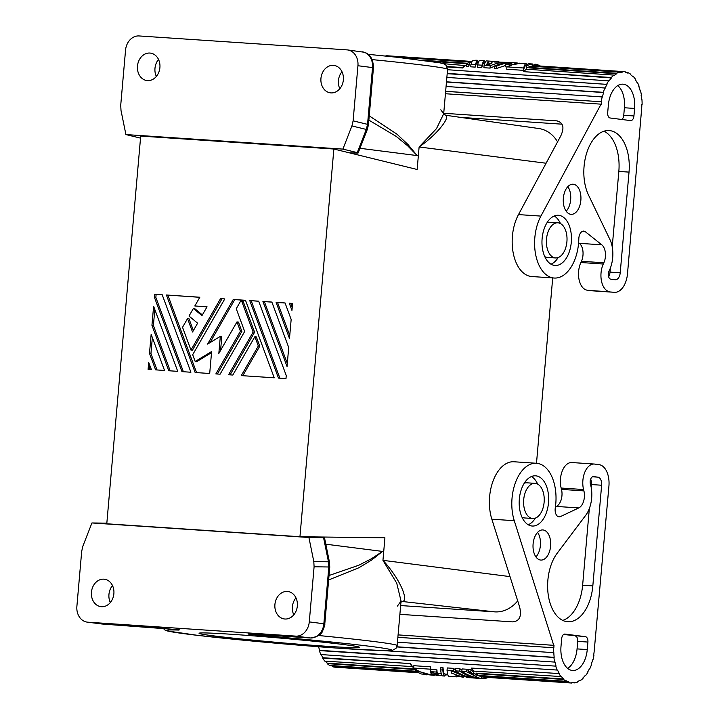 <?xml version="1.0" encoding="UTF-8"?>
<svg xmlns="http://www.w3.org/2000/svg" width="719" height="719" viewBox="0 0 719 719"><rect width="100%" height="100%" fill="white"/><g stroke="black" fill="none" stroke-linecap="round" stroke-linejoin="round"><path stroke-width="1.08" d="M557.576 141.868A35.222 28.589 -82.7 0 0 538.81 128.53L445.717 115.265L443.677 113.827L440.819 109.791M536.491 463.279L552.704 277.929M517.698 600.859A35.222 28.589 97.3 0 1 494.78 611.869L402.685 601.533C408.76 599.961 399.827 578.624 382.948 560.335L396.735 583.172L401.049 601.075L400.807 602.261L402.236 601.515A5.033 4.898 -90.4 0 1 402.685 601.533L402.011 601.533M400.654 605.56L494.78 611.869M329.023 575.515L358.835 565.224L371.507 558.708L382.535 551.419A117.916 3.343 5 0 1 383.721 551.563L384.917 537.821L315.632 536.931L324.485 537.659L329.482 562.249A5.033 1.132 168.5 0 0 328.475 561.8L328.826 566.985L329.76 567.156L329.482 562.249M309.278 621.899L314.095 566.788L328.826 566.985L323.856 623.759L309.278 621.899A15.099 12.25 -82.7 0 1 295.725 636.117L87.799 622.187A15.099 12.25 97.3 0 1 87.206 622.124A15.099 12.25 97.3 0 1 76.888 606.333L81.705 551.221L82.892 546.125L91.933 522.956L308.909 537.497L313.808 561.593L314.095 566.788M325.815 544.193L382.535 551.419L371.678 560.002L358.988 567.713L328.637 579.954M397.4 606.09L401.049 601.075L397.158 645.554L396.016 648.358L392.403 650.344L383.308 650.614L334.047 647.891L267.117 642.427L198.417 635.461L167.617 631.012L165.019 630.078L162.943 628.127M308.909 537.497L323.568 537.695L328.475 561.8L313.808 561.593M295.958 597.849A13.841 11.234 -82.7 0 0 293.792 614.844M299.949 536.725L333.868 149.022L140.699 136.08L106.78 523.783L299.949 536.725L315.632 536.931M287.33 591.449A13.841 11.234 -82.7 0 0 274.946 604.149A13.841 11.234 -82.7 0 0 284.382 618.96A13.841 11.234 -82.7 0 0 284.922 619.014A13.841 11.234 -82.7 0 0 297.307 606.315A13.841 11.234 -82.7 0 0 287.879 591.503A13.841 11.234 -82.7 0 0 287.33 591.449M103.869 579.163A13.841 11.234 97.3 0 1 104.408 579.217A13.841 11.234 97.3 0 1 113.845 594.029A13.841 11.234 97.3 0 1 101.46 606.719A13.841 11.234 97.3 0 1 100.912 606.665A13.841 11.234 97.3 0 1 91.484 591.854A13.841 11.234 97.3 0 1 103.869 579.163M253.439 634.158L253.232 634.149C247.687 633.807 246.716 633.888 250.329 634.392A5.033 4.08 -82.7 0 0 252.018 634.077M250.329 634.392L251.425 634.535A5.033 4.08 97.3 0 0 253.241 634.149L310.311 637.969A15.099 12.25 -82.7 0 0 323.856 623.759L324.79 623.921C325.087 624.514 324.35 626.869 322.579 630.985C321.663 634.491 317.609 636.818 310.41 637.978L310.41 637.978A5.033 2.939 -86.2 0 1 310.311 637.969L295.725 636.117M159.663 627.876L102.386 624.038L87.799 622.187M159.456 627.867L179.013 630.069A112.892 3.2 5 0 0 249.628 640.8A112.892 3.2 5 0 0 391.487 650.3A112.892 3.2 5 0 0 263.379 635.722L251.425 634.535M214.019 635.92A80.51 2.283 5 0 1 199.046 633.277A80.51 2.283 5 0 1 254.841 635.973A80.51 2.283 5 0 1 344.482 644.655A80.51 2.283 5 0 1 359.446 647.307A80.51 2.283 5 0 1 303.652 644.601A80.51 2.283 5 0 1 214.019 635.92M91.933 522.956L106.834 523.162M110.331 602.549A13.841 11.234 97.3 0 1 112.497 585.554M369.242 115.867L396.924 134.147L408.024 144.555L417.164 155.583L418.35 155.735L417.146 169.477L349.236 152.796L355.77 153.03C358.26 153.165 358.754 153.03 357.253 152.608L358.143 152.967L367.364 129.312A5.033 0.863 -158.7 0 1 366.295 129.438L367.544 124.36L368.488 124.522L367.364 129.312M546.098 163.231L419.114 146.964C438.779 133.357 451.119 115.813 445.232 115.256M357.936 65.735L353.11 120.846L367.544 124.36L372.514 67.586L357.936 65.735A15.099 12.25 97.3 0 0 347.61 49.935A15.099 12.25 97.3 0 0 347.016 49.881L139.091 35.95A15.099 12.25 -82.7 0 0 125.546 50.159L120.72 105.271L121.008 110.465L125.915 134.57L140.52 138.129M368.865 120.136L396.34 136.502L407.637 145.777L417.146 155.583A117.916 3.343 5 0 1 418.35 155.735L419.114 146.964L436.496 128.638L443.677 113.827L447.569 69.348A117.916 3.343 5 0 0 372.145 59.605M351.924 125.933L342.891 149.103L357.253 152.608L366.295 129.438L351.924 125.933L353.11 120.846M339.826 88.734A13.841 11.234 97.3 0 1 341.983 71.738M342.891 149.103L125.915 134.57M333.868 149.022L349.236 152.796M585.437 636.683A5.033 2.939 93.8 0 1 587.908 642.058L587.252 649.581A22.64 13.212 -86.2 0 1 572.621 670.494A22.64 13.212 -86.2 0 1 561.009 646.237L561.665 638.724A5.033 2.939 93.8 0 1 564.918 634.068A5.033 2.939 93.8 0 1 565.017 634.077L585.437 636.683L563.57 634.509M158.522 59.452A13.841 11.234 -82.7 0 0 156.356 76.448M201.967 315.623L207.054 306.788L194.813 305.97L199.837 297.235L166.413 294.997L195.146 372.514L209.696 373.494L211.62 351.537L195.191 361.477L192.683 354.71L224.786 298.906L220.553 298.619L190.957 350.063L182.527 327.316L187.551 318.58L192.53 332.025L197.617 323.191L189.007 316.054L193.357 308.496L201.967 315.623M289.29 303.22L291.95 310.41L292.561 303.445L289.29 303.22L290.746 303.409L292.22 307.381M151.943 325.321L168.785 370.752L177.728 371.346L153.614 306.276L151.943 325.321L153.399 325.5L170.205 370.842M181.961 371.633L190.912 372.235L162.179 294.709L154.666 294.206L154.396 297.262L181.961 371.633M240.712 300.973L241.647 301.036L253.142 332.052L228.57 374.752L232.812 375.039L254.868 336.699L258.319 346.001L241.278 375.606L274.236 377.817L245.503 300.29L233.262 299.472L207.575 344.113L220.329 336.402L218.837 353.442L236.982 321.896L240.434 331.198L215.862 373.907L220.095 374.186L244.667 331.486L236.245 308.739L240.712 300.973M287.043 366.528L288.705 347.493L271.872 302.061L262.92 301.459L287.043 366.528M286.252 375.552L258.687 301.171L249.745 300.578L278.478 378.095L285.982 378.598L286.252 375.552M155.601 369.863L164.543 370.465L151.152 334.335L149.489 353.38L155.601 369.863M291.159 319.434L285.048 302.942L276.105 302.339L289.496 338.469L291.159 319.434M151.367 369.584L148.698 362.394L148.087 369.359L151.367 369.584M285.084 303.032L277.561 302.528L289.757 335.44M149.561 369.458L149.894 365.612M207 306.869L194.813 305.97M199.792 297.315L166.413 294.997M167.869 295.176L196.575 372.613M211.521 352.661L196.647 361.657L195.191 361.477M224.741 298.987L220.553 298.619M222.009 298.807L192.413 350.243L190.957 350.063M193.375 330.551L189.007 318.769L187.551 318.58M202.372 314.931L194.813 308.676L193.357 308.496M292.552 303.535L290.746 303.409M153.399 325.5L154.801 309.494M162.206 294.799L154.666 294.206M156.122 294.395L155.861 297.441L154.396 297.262M155.861 297.441L183.39 371.732M253.142 332.052L254.598 332.232L243.112 301.225L241.647 301.036M254.598 332.232L230.08 374.86M258.319 346.001L259.775 346.19L256.324 336.887L254.868 336.699M259.775 346.19L242.788 375.704M245.538 300.38L233.262 299.472M234.727 299.652L209.975 342.666M220.571 350.414L221.785 336.591L220.329 336.402M240.434 331.198L241.89 331.387L238.438 322.085L236.982 321.896M241.89 331.387L217.372 374.006M271.899 302.151L262.92 301.459M264.385 301.647L287.303 363.499M258.723 301.261L249.745 300.578M251.201 300.758L279.898 378.194M149.489 353.38L150.945 353.559L157.03 369.961M150.945 353.559L152.347 337.553M277.561 302.528L276.105 302.339M330.947 92.904A13.841 11.234 97.3 0 1 330.407 92.85A13.841 11.234 97.3 0 1 320.98 78.038A13.841 11.234 97.3 0 1 333.364 65.348A13.841 11.234 97.3 0 1 333.904 65.393A13.841 11.234 97.3 0 1 343.331 80.204A13.841 11.234 97.3 0 1 330.947 92.904M147.485 80.609A13.841 11.234 -82.7 0 0 159.87 67.919A13.841 11.234 -82.7 0 0 150.442 53.107A13.841 11.234 -82.7 0 0 149.894 53.053A13.841 11.234 -82.7 0 0 137.509 65.744A13.841 11.234 -82.7 0 0 146.946 80.555A13.841 11.234 -82.7 0 0 147.485 80.609M397.877 637.313L553.846 647.765A34.719 20.258 -86.2 0 1 554.007 645.347L398.092 634.895L553.72 645.311L514.265 520.7A37.739 22.019 93.8 0 1 515.712 481.919A37.739 22.019 93.8 0 1 536.437 463.27A37.739 22.019 93.8 0 1 555.275 507.938A7.55 4.404 -86.2 0 0 559.04 516.871A7.55 4.404 -86.2 0 0 560.425 516.593L578.768 507.929A12.079 7.046 93.8 0 0 583.909 490.888L583.567 489.54A17.607 10.273 93.8 0 1 594.28 464.043A17.607 10.273 93.8 0 1 594.64 464.079L599.008 464.636A20.123 11.747 93.8 0 1 608.921 486.161L594.254 650.488A34.719 20.258 -86.2 0 1 593.633 655.252L593.921 655.36A35.222 20.554 -86.2 0 1 592.905 660.069L592.6 660.051M480.409 678.439L475.933 678.143C468.357 677.586 461.472 675.15 455.28 670.854L459.756 671.151C465.948 675.456 472.832 677.882 480.409 678.439L484.094 678.52L484.211 677.181A35.222 20.554 -86.2 0 1 481.353 676.651L481.424 676.157L569.017 682.025A34.719 20.258 -86.2 0 1 566.329 680.83L566.212 681.306L478.62 675.438A35.222 20.554 -86.2 0 1 476.041 673.586L476.194 673.137L563.786 679.006A34.719 20.258 -86.2 0 1 561.449 676.57L473.668 671.115A35.222 20.554 -86.2 0 1 471.547 668.077L559.355 673.577L471.547 668.077M561.269 676.983A35.222 20.554 -86.2 0 1 559.148 673.946M445.654 91.295L601.614 101.801L445.645 91.349M446.068 86.478L602.145 96.93A35.222 20.554 93.8 0 0 601.327 101.73M558.241 222.845A17.607 10.273 -86.2 0 1 566.94 241.368A17.607 10.273 -86.2 0 1 555.535 257.95A17.607 10.273 -86.2 0 1 555.176 257.914A17.607 10.273 -86.2 0 1 546.476 239.382A17.607 10.273 -86.2 0 1 557.89 222.809A17.607 10.273 -86.2 0 1 558.241 222.845M547.734 257.42A17.607 10.273 -86.2 0 1 547.375 257.402A17.607 10.273 -86.2 0 1 547.024 257.366A17.607 10.273 -86.2 0 1 544.786 256.638M547.06 222.674A17.607 10.273 -86.2 0 1 549.729 222.261L557.89 222.809M535.448 483.393A17.607 10.273 93.8 0 0 535.089 483.357A17.607 10.273 93.8 0 0 523.684 499.93A17.607 10.273 93.8 0 0 532.384 518.462A17.607 10.273 93.8 0 0 532.734 518.498A17.607 10.273 93.8 0 0 544.148 501.925A17.607 10.273 93.8 0 0 535.448 483.393M524.942 517.968A17.607 10.273 -86.2 0 1 524.582 517.95A17.607 10.273 -86.2 0 1 524.223 517.914A17.607 10.273 -86.2 0 1 521.994 517.186M524.268 483.222A17.607 10.273 -86.2 0 1 526.937 482.809L535.089 483.357M527.027 64.809L526.065 63.56C525.346 63.542 524.537 65.025 523.648 67.99L506.94 66.867L511.883 65.052L505.763 64.638L505.574 66.831L506.931 66.921M505.763 64.638L510.697 63.533L513.294 64.665L517.518 63.838L514.876 63.101L514.768 64.324M630.581 120.594L610.17 117.997A5.033 2.939 -86.2 0 1 607.69 112.613L608.355 105.1A22.64 13.212 93.8 0 1 622.987 84.177A22.64 13.212 93.8 0 1 634.598 108.434L633.942 115.957A5.033 2.939 -86.2 0 1 630.689 120.603A5.033 2.939 -86.2 0 1 630.581 120.594M555.428 506.859L556.344 506.428A12.079 7.046 93.8 0 0 561.485 489.387L561.144 488.039L583.567 489.54M572.216 462.578A17.607 10.273 93.8 0 0 571.857 462.542A17.607 10.273 93.8 0 0 561.144 488.039M440.684 669.874L442.805 670.018C443.183 673.928 443.776 675.941 444.603 676.04L442.482 675.905C441.664 675.797 441.062 673.784 440.684 669.874L440.891 667.511L443.012 667.654C443.353 671.798 443.947 673.919 444.773 674.036L447.631 674.233M318.634 646.741A34.719 20.258 -86.2 0 0 319.604 650.318L556.075 666.154A34.719 20.258 -86.2 0 1 554.942 661.875L554.664 662.082A35.222 20.554 -86.2 0 1 553.9 657.463L396.843 646.938M579.568 680.525L580.323 680.569A35.222 20.554 -86.2 0 0 583.001 678.439L582.875 677.999A34.719 20.258 -86.2 0 0 585.347 675.312L585.05 675.68M641.636 99.582L641.654 99.698A34.719 20.258 93.8 0 0 641.087 95.043L641.366 94.872A35.222 20.554 93.8 0 0 640.413 90.387L640.144 90.621A34.719 20.258 93.8 0 0 638.832 86.505L639.083 86.217A35.222 20.554 93.8 0 0 637.411 82.442L637.187 82.793A34.719 20.258 93.8 0 0 635.236 79.539L635.434 79.144A35.222 20.554 93.8 0 0 633.178 76.385L633.017 76.816A34.719 20.258 93.8 0 0 630.572 74.677L630.698 74.21A35.222 20.554 93.8 0 0 628.038 72.682L627.948 73.167A34.719 20.258 93.8 0 0 625.197 72.304L625.251 71.81A35.222 20.554 93.8 0 0 623.831 71.621A35.222 20.554 93.8 0 0 622.393 71.612L622.375 72.116A34.719 20.258 93.8 0 0 619.544 72.601L619.517 72.107L531.916 66.238A35.222 20.554 93.8 0 0 529.076 67.406L616.668 73.275L616.74 73.751A34.719 20.258 93.8 0 0 614.035 75.549L613.927 75.091A35.222 20.554 93.8 0 0 611.321 77.526L523.729 71.657A35.222 20.554 93.8 0 1 526.326 69.222L613.927 75.091M619.517 72.107A35.222 20.554 93.8 0 0 616.668 73.275M526.479 66.031L528.186 63.703L532.662 64L532.069 66.166A34.719 20.258 93.8 0 0 526.281 68.215L526.479 66.031A36.732 21.435 -86.2 0 1 532.24 64.144M533.866 66.103L532.662 64M517.572 63.047L515.451 62.85C508.836 62.436 502.545 63.551 496.577 66.175L494.465 66.031L494.259 68.395L496.371 68.539L505.691 65.447M494.465 66.031C500.424 63.407 506.715 62.301 513.33 62.706L515.451 62.85M451.352 673.056L451.532 670.917L451.074 670.881L451.352 673.056L463.198 677.289L455.9 675.662L456.844 676.867L457.742 676.193M477.811 62.346L477.811 60.333C477.083 60.315 476.284 61.789 475.394 64.755L470.927 64.458L470.72 66.813L475.187 67.119C476.095 63.919 476.913 62.328 477.65 62.337L478.387 62.382M470.927 64.458L472.338 60.863A36.732 21.435 -86.2 0 1 477.092 60.279L477.811 60.333M523.729 71.657L611.474 77.949A34.719 20.258 93.8 0 0 609.101 80.905L447.542 69.725M536.437 463.27L514.013 461.769A37.739 22.019 93.8 0 0 493.288 480.418A37.739 22.019 93.8 0 0 491.841 519.199L519.594 606.854C521.895 616.399 519.486 621.405 512.377 621.872L399.89 614.332M620.218 272.789L629.026 172.111A38.781 22.631 93.8 0 0 609.146 130.552A38.781 22.631 93.8 0 0 586.758 152.787A38.781 22.631 93.8 0 0 588.546 195.128L609.856 239.373A24.653 14.389 93.8 0 1 609.083 271A5.087 2.966 93.8 0 0 608.481 276.177A5.087 2.966 93.8 0 0 610.844 279.188L615.185 279.745A7.55 4.404 93.8 0 0 615.338 279.754A7.55 4.404 93.8 0 0 620.218 272.789L610.027 272.106L610.386 268.034M633.178 76.385L632.54 76.34M494.196 62.014L509.097 62.427C502.482 62.014 496.191 63.119 490.223 65.753L484.103 65.339C484.992 62.373 485.792 60.899 486.52 60.917L490.502 61.178L488.408 61.097L486.305 65.204L491.167 63.667L492.641 61.376L496.856 61.609L494.196 62.014M498.977 61.807L496.856 61.609M492.641 61.376L490.502 61.178M511.209 62.625L509.097 62.427M543.169 529.975A15.099 8.808 -86.2 0 1 550.619 545.856A15.099 8.808 -86.2 0 1 540.841 560.065A15.099 8.808 -86.2 0 1 540.535 560.038A15.099 8.808 -86.2 0 1 533.085 544.148A15.099 8.808 -86.2 0 1 542.863 529.939A15.099 8.808 -86.2 0 1 543.169 529.975M537.578 532.393A15.099 8.808 -86.2 0 1 535.934 556.928M633.942 115.957L623.75 115.274A5.033 2.939 -86.2 0 1 621.836 119.48M416.058 670.503A35.222 20.554 -86.2 0 1 414.764 669.479L414.917 669.029A34.719 20.258 -86.2 0 0 416.103 669.973M436.945 669.883L430.825 669.479L430.636 671.663L436.757 672.076L436.945 669.883L437.125 673.856L430.735 672.247L431.067 673.649L431.175 672.364M514.876 63.101L526.065 63.56M494.438 66.301L490.016 68.107L490.223 65.753M383.721 650.623L554.664 662.082M582.057 231.509L585.347 231.734A7.55 4.404 93.8 0 0 583.738 231.069A7.55 4.404 93.8 0 0 578.813 238.897A37.739 22.019 -86.2 0 1 554.187 278.028L531.763 276.527A37.739 22.019 -86.2 0 1 513.438 254.095A37.739 22.019 -86.2 0 1 518.489 214.595L560.802 135.855C564.604 127.506 563.274 122.518 556.803 120.873L443.731 113.278M554.187 278.028A37.739 22.019 -86.2 0 1 535.862 255.596A37.739 22.019 -86.2 0 1 540.913 216.095L601.057 104.165L445.438 93.74M481.442 678.493C474.27 677.783 467.745 675.375 461.868 671.294L466.343 671.591L476.005 676.597A36.732 21.435 93.8 0 0 481.442 678.493L481.595 676.723M571.29 242.231A25.156 14.677 93.8 0 0 558.393 215.278A25.156 14.677 93.8 0 0 542.126 238.519A25.156 14.677 93.8 0 0 555.032 265.482A25.156 14.677 93.8 0 0 571.29 242.231M560.478 223.573A25.156 14.677 93.8 0 0 554.25 215.997M484.094 678.52A36.732 21.435 93.8 0 0 488.21 677.451M553.9 657.463L554.187 657.328A34.719 20.258 -86.2 0 1 553.819 652.591L553.522 652.654A35.222 20.554 -86.2 0 1 553.549 647.756L397.877 637.331M589.463 668.67L589.589 668.4A34.719 20.258 -86.2 0 1 587.603 672.094L587.791 672.445A35.222 20.554 -86.2 0 1 585.509 675.707M623.75 115.274L624.407 107.76A22.64 13.212 93.8 0 0 617.774 85.588M456.844 676.867L453.437 676.633A36.732 21.435 93.8 0 1 452.7 676.561L448.845 676.327C448.018 676.22 447.416 674.215 447.038 670.297L447.245 667.942L453.365 668.346L455.379 669.766M431.067 673.649L437.494 674.871L437.961 675.509L438.141 673.505L437.224 672.759M437.961 675.509L431.184 674.009L431.634 674.889L431.697 674.161M470.819 671.888A36.732 21.435 93.8 0 0 473.515 674.764L473.704 672.589A34.719 20.258 -86.2 0 1 471.026 669.533L468.671 669.371L468.464 671.735L470.819 671.888L471.026 669.533M628.038 72.682L626.276 72.556M418.871 672.804L335.306 667.205A35.222 20.554 -86.2 0 1 332.475 666.675L332.555 666.18A34.719 20.258 -86.2 0 1 330.929 665.551M416.741 671.294L329.751 665.47A35.222 20.554 -86.2 0 1 327.172 663.61L327.325 663.161A34.719 20.258 -86.2 0 1 325.365 661.174M322.894 657.732L410.486 663.601A34.719 20.258 -86.2 0 0 412.58 666.594L324.799 661.138A35.222 20.554 -86.2 0 1 322.678 658.101L322.894 657.732A34.719 20.258 -86.2 0 1 321.24 654.587M559.355 673.577A34.719 20.258 -86.2 0 1 557.558 670.081L320.845 654.56A35.222 20.554 -86.2 0 1 319.344 650.578L556.075 666.154M459.756 671.151L459.962 668.787L455.487 668.49L455.28 670.854M573.411 184.244A15.099 8.808 93.8 0 0 573.106 184.217A15.099 8.808 93.8 0 0 563.328 198.426A15.099 8.808 93.8 0 0 570.787 214.307A15.099 8.808 93.8 0 0 571.093 214.334A15.099 8.808 93.8 0 0 580.871 200.125A15.099 8.808 93.8 0 0 573.411 184.244M589.814 668.697A35.222 20.554 -86.2 0 0 591.53 664.545L591.279 664.311A34.719 20.258 -86.2 0 0 592.636 659.898L592.905 660.069M447.191 73.671L606.971 84.375L447.218 73.365M566.212 681.306A35.222 20.554 -86.2 0 1 563.642 679.455L476.041 673.586M592.824 585.904A38.781 22.631 -86.2 0 1 567.758 621.737A38.781 22.631 -86.2 0 1 548.327 595.449A38.781 22.631 -86.2 0 1 557.216 553.208L585.715 515.298A24.653 14.389 -86.2 0 0 590.434 484.175A5.087 2.966 -86.2 0 1 590.703 479.025A5.087 2.966 -86.2 0 1 593.472 476.598A5.087 2.966 -86.2 0 1 593.57 476.607L597.911 477.155A7.55 4.404 -86.2 0 1 601.632 485.235L592.824 585.904L582.633 585.221A38.781 22.631 -86.2 0 1 562.725 620.398M580.323 680.569L580.233 680.102A34.719 20.258 -86.2 0 1 577.474 681.576L577.519 682.07A35.222 20.554 -86.2 0 1 574.652 682.897L574.643 682.403A34.719 20.258 -86.2 0 1 571.812 682.547L571.776 683.05L484.184 677.181M571.776 683.05A35.222 20.554 -86.2 0 1 568.945 682.52L569.017 682.025M481.353 676.651L568.945 682.52M472.024 61.457L387.361 55.785A35.222 20.554 93.8 0 0 385.923 55.776L385.914 56.1M606.971 84.375A34.719 20.258 93.8 0 0 605.128 88.275L604.895 88.006A35.222 20.554 93.8 0 0 603.34 92.329L603.601 92.535A34.719 20.258 93.8 0 0 602.423 97.074L602.145 96.93M526.641 65.618L525.904 65.564C525.167 65.555 524.349 67.155 523.441 70.345L523.648 67.99M447.038 670.297L453.159 670.71C459.351 675.015 466.236 677.442 473.812 677.999L469.768 677.684M614.089 292.274L587.297 290.206L614.089 292.274A20.123 11.747 93.8 0 0 614.502 292.309A20.123 11.747 93.8 0 0 627.507 273.714L641.6 109.333A34.719 20.258 93.8 0 0 641.824 104.498L642.112 104.462A35.222 20.554 93.8 0 0 641.941 99.599M466.343 671.591L466.55 669.227L462.074 668.931L461.868 671.294M585.347 231.734L601.794 244.828A12.079 7.046 -86.2 0 1 603.861 262.786L603.295 264.017A17.607 10.273 -86.2 0 0 601.614 281.677A17.607 10.273 -86.2 0 0 609.712 291.716M578.615 242.725L579.37 243.328A12.079 7.046 -86.2 0 1 581.437 261.285L580.871 262.516L603.295 264.017M437.494 674.871L437.664 672.84M471.979 61.537L385.923 55.776M471.763 62.023L390.633 56.594M444.603 676.04L445.789 674.107M445.708 675.042L447.739 674.647M484.983 62.823L484.238 62.778C483.501 62.769 482.683 64.359 481.784 67.559L477.308 67.262L477.515 64.899C478.396 61.933 479.205 60.459 479.933 60.468L484.408 60.773C483.68 60.755 482.871 62.229 481.991 65.195L477.515 64.899M534.783 66.166L532.069 66.166M484.103 65.339L483.896 67.703L490.016 68.107M491.338 63.254L488.228 63.11L486.88 65.195M506.94 66.867L506.733 69.231L523.441 70.345M469.399 64.198L468.599 66.678L466.245 66.516L466.451 64.153A36.732 21.435 -86.2 0 1 469.588 62.032L469.399 64.198M616.74 73.751L529.148 67.883L529.076 67.406M622.375 72.116L534.783 66.247L534.792 65.744L622.393 71.612M469.579 62.059L470.666 62.625A34.719 20.258 93.8 0 0 469.498 63.029M466.999 63.721L429.998 61.241M443.326 63.667L465.157 65.573A34.719 20.258 93.8 0 0 462.596 67.972L447.2 66.939M554.187 657.328L396.897 646.785M475.394 64.755L475.187 67.119M395.261 57.08L469.525 62.059M436.757 672.076L437.125 673.856M485.361 62.014L484.408 60.773M470.639 62.131A35.222 20.554 93.8 0 0 469.543 62.499M446.481 81.822L603.34 92.329M604.895 88.006L446.867 77.418M571.803 682.708L574.652 682.897M473.515 674.764L468.464 671.735M425.1 674.737A36.732 21.435 93.8 0 1 424.839 674.719A36.732 21.435 93.8 0 1 423.949 674.629L426.619 674.826M582.633 585.221L589.337 508.54M591.189 487.401L591.44 484.552A7.55 4.404 -86.2 0 0 590.659 479.151M587.252 649.581L577.06 648.898A22.64 13.212 -86.2 0 1 567.642 668.4M612.229 246.896L618.834 171.428A38.781 22.631 93.8 0 0 603.978 131.209M601.614 101.801A34.719 20.258 93.8 0 0 601.354 104.201L601.057 104.165M414.764 669.479L327.172 663.61M327.325 663.161L414.917 669.029M577.06 648.898L577.716 641.375A5.033 2.939 93.8 0 0 575.236 636M557.315 670.405A35.222 20.554 -86.2 0 1 555.814 666.423M519.711 63.137L519.675 63.596M431.634 674.889L434.267 675.348C426.691 674.79 419.806 672.364 413.614 668.059L413.82 665.695L430.537 666.819L430.825 669.479M453.159 670.71L453.365 668.346M551.015 264.215A25.156 14.677 93.8 0 0 558.205 257.537M416.13 669.695L416.04 670.683A36.732 21.435 93.8 0 0 421.352 673.982L433.206 675.267M410.486 663.601L322.678 658.101M412.391 667.007A35.222 20.554 -86.2 0 1 410.27 663.97M469.588 62.032L468.599 66.678M468.806 64.315L466.451 64.153M459.962 668.787L461.966 670.207M466.55 669.227L468.554 670.647M473.623 673.46L476.185 674.521A34.719 20.258 -86.2 0 0 481.379 676.462M332.555 666.18L417.469 671.87M436.388 675.492L441.915 675.483M563.642 679.455L563.786 679.006M540.266 66.022A36.732 21.435 -86.2 0 0 534.891 64.171L534.72 66.157M496.577 66.175L496.371 68.539M465.049 65.123A35.222 20.554 93.8 0 0 462.452 67.559L462.596 67.972M447.011 66.516L462.452 67.559M562.042 124.18L460.591 117.377M332.475 666.675L418.26 672.418M446.463 82.011L603.601 92.535M416.04 670.683L432.146 675.213M422.925 60.297L467.575 63.29M481.991 65.195L481.784 67.559M413.614 668.059L430.33 669.182L430.636 671.663M608.921 80.537A35.222 20.554 93.8 0 0 606.764 84.051M587.297 290.206A17.607 10.273 -86.2 0 1 579.19 280.167A17.607 10.273 -86.2 0 1 580.871 262.516M591.665 290.764A20.123 11.747 93.8 0 0 592.079 290.809L614.502 292.309M462.703 676.974L462.766 676.246M566.186 211.206A15.099 8.808 93.8 0 0 567.83 186.661M553.522 652.654L397.454 642.202M442.805 670.018L443.012 667.654M623.831 71.621L536.23 65.753A35.222 20.554 93.8 0 0 534.792 65.744M476.005 676.597L476.185 674.521M536.104 475.87A25.156 14.677 93.8 0 0 535.592 475.825A25.156 14.677 93.8 0 0 519.298 499.507A25.156 14.677 93.8 0 0 531.718 525.975A25.156 14.677 93.8 0 0 532.231 526.029A25.156 14.677 93.8 0 0 548.534 502.347A25.156 14.677 93.8 0 0 536.104 475.87M469.552 677.711L467.44 677.577L451.541 670.917M488.408 61.097L488.228 63.11M463.198 677.289L464.097 676.624M473.812 677.999L474.873 678.053M528.222 524.762A25.156 14.677 93.8 0 0 535.412 518.084M537.686 484.121A25.156 14.677 93.8 0 0 531.449 476.544M520.619 63.533L519.693 63.362M608.625 276.734A7.55 4.404 93.8 0 0 610.027 272.106M430.33 669.182L430.537 666.819M510.023 576.611L382.948 560.335L383.721 551.563M203.369 530.191L200.43 530.146M249.304 633.942L310.41 637.978M263.064 634.805A5.033 0.719 94.8 0 0 263.379 635.722M177.368 629.538A5.033 4.485 91.8 0 0 179.013 630.069M318.571 635.515A117.916 3.343 5 0 1 397.158 645.554M179.274 629.781L102.484 624.047A5.033 2.939 -86.2 0 1 102.386 624.038A15.099 12.25 97.3 0 1 101.792 623.984L87.206 622.124M102.583 624.056A5.033 2.939 -86.2 0 1 102.484 624.047L101.792 623.984M417.146 155.583L359.958 148.294M362.187 51.795L362.187 51.795A15.099 12.25 97.3 0 1 372.514 67.586L373.449 67.757C373.251 59.282 370.186 54.114 364.263 52.253L347.61 49.935M237.279 142.614L234.394 141.913M578.768 507.929L556.344 506.428M560.425 516.593L557.71 516.413M556.218 120.81L557.36 120.963M518.489 214.595L540.913 216.095M514.265 520.7L491.841 519.199M634.598 108.434L624.407 107.76M601.794 244.828L579.37 243.328M592.51 476.796L597.911 477.155M561.485 489.387L583.909 490.888M601.632 485.235L591.44 484.552M629.026 172.111L618.834 171.428M581.437 261.285L603.861 262.786M587.908 642.058L577.716 641.375M324.79 623.921L329.76 567.156M373.449 67.757L368.488 124.522M368.11 54.311L396.762 57.241L439.884 62.832L443.758 63.811L446.077 65.249L447.569 69.348M594.28 464.043L571.857 462.542M424.839 674.719L425.558 674.764M441.277 673.802L438.132 673.595M555.535 257.95L547.375 257.402M532.734 518.498L524.582 517.95"/></g></svg>
